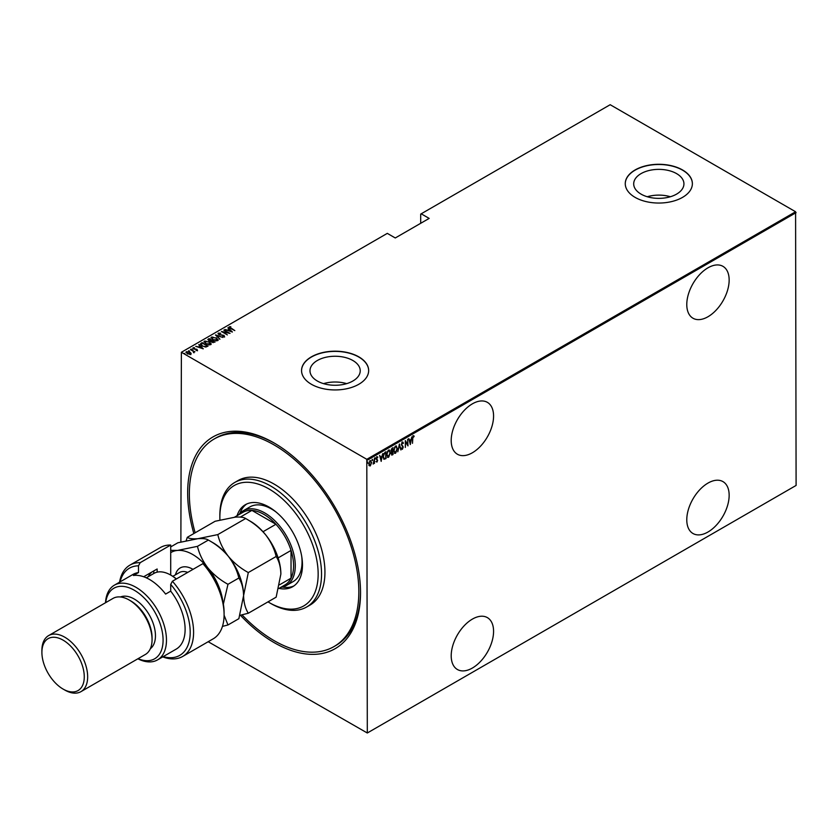<?xml version="1.0" encoding="UTF-8"?>
<svg xmlns="http://www.w3.org/2000/svg" width="838" height="838" viewBox="0 0 838 838"><rect width="100%" height="100%" fill="white"/><g stroke="black" fill="none" stroke-linecap="round" stroke-linejoin="round"><path stroke-width="1.26" d="M193.85 533.544A122.243 70.581 60 0 1 274.089 442.967L274.089 442.967A122.243 70.581 60 0 1 274.089 442.977A122.243 70.581 60 0 1 360.529 592.686A122.243 70.581 60 0 1 274.089 642.589A122.243 70.581 60 0 1 240.38 615.218M242.025 614.841A119.844 69.187 -120 0 0 274.089 640.63A119.844 69.187 -120 0 0 334.016 646.569L335.703 645.585A119.844 69.187 -120 0 0 360.529 591.701M472.391 403.832A29.959 17.294 120 0 0 452.813 430.229A29.959 17.294 120 0 0 457.412 454.238A29.959 17.294 120 0 0 472.391 452.761A29.959 17.294 120 0 0 491.958 426.353A29.959 17.294 120 0 0 487.37 402.345A29.959 17.294 120 0 0 472.391 403.832M707.974 267.814A29.959 17.294 120 0 0 688.396 294.222A29.959 17.294 120 0 0 692.984 318.231A29.959 17.294 120 0 0 707.974 316.743A29.959 17.294 120 0 0 727.541 290.346A29.959 17.294 120 0 0 722.953 266.337A29.959 17.294 120 0 0 707.974 267.814M707.974 483.097A29.959 17.294 120 0 0 688.396 509.494A29.959 17.294 120 0 0 692.984 533.502A29.959 17.294 120 0 0 707.974 532.015A29.959 17.294 120 0 0 727.541 505.618A29.959 17.294 120 0 0 722.953 481.609A29.959 17.294 120 0 0 707.974 483.097M472.391 619.104A29.959 17.294 120 0 0 452.813 645.511A29.959 17.294 120 0 0 457.412 669.51A29.959 17.294 120 0 0 472.391 668.033A29.959 17.294 120 0 0 491.958 641.625A29.959 17.294 120 0 0 487.37 617.616A29.959 17.294 120 0 0 472.391 619.104M317.34 381.018A25.119 14.497 0 0 0 344.722 384.16A25.119 14.497 0 0 0 360.225 370.763A25.119 14.497 0 0 0 352.871 360.508A25.119 14.497 0 0 0 325.49 357.355A25.119 14.497 0 0 0 309.987 370.763A25.119 14.497 0 0 0 317.34 381.018M641.06 194.123A25.119 14.497 0 0 0 668.431 197.265A25.119 14.497 0 0 0 683.934 183.868A25.119 14.497 0 0 0 676.58 173.613A25.119 14.497 0 0 0 649.209 170.47A25.119 14.497 0 0 0 633.696 183.868A25.119 14.497 0 0 0 641.06 194.123M635.089 197.37A33.551 19.368 0 0 0 671.657 201.57A33.551 19.368 0 0 0 692.377 183.669A33.551 19.368 0 0 0 682.551 169.967A33.551 19.368 0 0 0 645.972 165.767A33.551 19.368 0 0 0 625.263 183.669A33.551 19.368 0 0 0 635.089 197.37M692.377 183.763A33.551 19.368 0 0 0 682.551 170.166A33.551 19.368 0 0 0 646.056 165.945A33.551 19.368 0 0 0 625.263 183.763M311.38 384.265A33.551 19.368 0 0 0 347.948 388.465A33.551 19.368 0 0 0 368.657 370.564A33.551 19.368 0 0 0 358.832 356.862A33.551 19.368 0 0 0 322.263 352.662A33.551 19.368 0 0 0 301.554 370.564A33.551 19.368 0 0 0 311.38 384.265M368.657 370.658A33.551 19.368 0 0 0 358.832 357.061A33.551 19.368 0 0 0 322.347 352.84A33.551 19.368 0 0 0 301.554 370.658M180.872 541.987L181.385 352.264L366.803 459.308L795.587 211.752L796.1 485.443L367.306 732.999L366.803 459.308M370.27 460.743L371.643 462.524L370.27 465.928L369.265 465.677L368.909 464.105L370.27 460.743L370.983 460.68M370.941 464.315L370.27 465.928L369.265 465.677M374.46 458.417L374.46 463.424L374.157 462.859L373.161 464.084L374.46 458.417M377.037 461.403L376.974 462.052L376.283 461.738L377.351 460.554L376.283 458.721L377.048 456.825L377.802 457.077L376.587 458.522L377.655 460.355L376.974 462.052L376.283 461.738M377.257 460.146L376.409 459.423M377.048 456.825L377.802 457.077L377.289 457.38M377.592 457.653L376.618 457.328M376.252 458.323L377.655 460.355M383.134 456.406L384.37 458.648L385.679 458.396L383.846 459.203L383.123 456.752L384.925 452.373L386.014 451.745L386.014 458.585L383.919 459.308M392.676 454.039L392.352 454.94L391.262 453.861L391.66 452.174L390.958 450.834L392.069 448.246L393.012 447.702L393.012 454.552L391.66 455.065M399.401 444.014L400.92 449.985L399.359 445.355L397.799 451.787L399.401 444.014M407.687 439.227L407.991 445.9L405.634 441.867L405.33 447.44L405.33 440.589L407.687 444.611L407.687 439.227M412.788 438.578L412.485 443.312L412.485 438.683L413.302 435.812L414.15 436.106L412.485 438.4M413.302 435.812L414.15 436.106L413.637 436.525M413.972 436.745L413.281 436.525M796.1 212.632L367.306 460.198M410.348 444.538L408.755 438.609L409.573 440.338L411.049 439.479L411.877 436.808L410.253 444.486M402.376 442.118L403.434 443.009L403.13 443.522L402.366 442.831L401.685 444.381L403.204 447.241L402.366 449.325L401.454 448.697L401.737 448.11L402.397 448.602L402.9 447.45L401.381 444.549L402.889 442.087M403.13 443.522L401.758 442.883M402.554 448.477L402.366 449.325L401.454 448.697M401.737 448.11L402.397 448.602M396.269 451.776L395.546 453.264L393.692 450.729L395.515 446.078L397.348 448.592L395.546 453.264L394.593 453.337M395.515 446.078L396.447 446.015M389.272 455.82L388.549 457.307L386.706 454.772L388.518 450.121L390.351 452.635L388.549 457.307L387.596 457.37M388.518 450.121L389.45 450.058M381.227 461.361L379.624 455.432L380.442 457.15L381.929 456.301L382.746 453.63L381.122 461.298M374.953 457.653L375.288 458.983L375.288 457.841M372.135 459.276L372.481 460.607L372.481 459.465M367.578 461.906L367.913 463.246L367.913 462.105M795.587 211.752L610.179 104.708L420.697 214.099L420.697 223.296M189.912 352.568L191.085 353.28L190.792 354.275L187.167 353.762L186.308 351.688L189.912 352.18L191.085 353.28L190.792 354.275M185.9 352.274L187.283 351.834M190.572 349.31L194.898 351.813L193.955 351.625L193.536 352.515L193.149 351.227L190.572 349.666M192.929 351.07L193.987 352.431M193.505 352.484L193.149 351.227M197.496 350.41L196.186 350.452L196.752 349.54L193.568 348.933L193.086 347.77L194.426 347.676L193.85 348.744L197.035 349.362L197.496 350.797M196.029 350.504L196.972 350.483L196.752 349.54M192.855 348.116L194.426 348.063M193.63 348.074L193.85 349.079M201.036 343.266L202.126 342.637L208.054 346.063L206.012 346.995L202.126 345.979L200.355 344.072L202.126 342.637M209.123 338.594L215.052 342.019L211.836 342.187L208.756 340.752L208.18 339.139L209.123 338.594L209.395 339.149M207.814 339.662L209.123 338.992M215.513 334.907L222.96 337.452L216.613 335.588L219.849 339.254L215.513 335.032M223.798 330.12L230.041 333.377L223.002 332.037L227.37 334.907L221.442 331.481L228.47 332.822L223.798 330.12M229.842 327.155L234.829 330.601L230.523 328.465L229.266 326.799L230.796 326.694L229.717 327.354L229.979 328.15M229.015 327.155L230.796 326.694M181.385 352.264L387.303 233.373L395.274 237.971L429.171 218.404L421.2 213.805M232.398 332.016L224.867 329.512L227.59 330.13L229.067 329.282L227.988 327.71L232.398 332.016M218.09 333.744L218.33 333.105L220.687 333.241L218.938 333.461L219.252 334.435L224.018 335.43L224.563 336.708L222.646 336.656L223.987 336.342L223.736 335.619L218.938 334.603L218.048 333.534M218.938 333.461L219.252 334.771M222.562 336.677L223.987 336.729L223.736 335.619M216.403 337.787L217.744 340.647L212.779 339.914L211.48 337.065L216.403 338.154M218.226 339.882L217.744 340.647M210.967 337.819L211.48 337.065L213.041 337.159M209.406 341.831L210.747 344.69L205.781 343.957L204.482 341.108L209.406 342.197M211.228 343.926L210.747 344.69M203.969 341.862L204.482 341.108L206.043 341.202M203.267 348.828L195.736 346.324L198.459 346.953L199.936 346.094L198.857 344.523L203.267 348.828M191.326 349.174L192.321 349.352M188.519 350.797L189.503 350.975M183.951 353.437L184.936 353.615M367.306 732.999L208.18 641.719M274.948 443.47A119.844 69.187 -120 0 0 215.869 438.012L214.172 438.997A119.844 69.187 -120 0 0 195.149 532.79M670.369 196.741A25.119 14.497 0 0 0 647.261 196.741M346.66 383.636A25.119 14.497 0 0 0 323.552 383.636M227.685 330.476L229.067 329.282M227.988 328.098L231.885 331.911M228.355 330.392L231.215 331.377L229.518 329.722L228.355 330.696M228.47 333.115L229.141 333.241M222.332 331.995L223.002 332.131M218.33 333.493L219.514 333.367M218.938 333.849L219.252 334.823L218.938 333.849M224.563 337.106L224.018 335.43M223.987 336.729L223.736 336.007L223.987 336.729M215.942 335.451L216.613 335.682M219.923 339.212L216.613 335.588M216.675 338.353L218.205 340.071M210.987 338.028L211.48 337.452M211.679 338.301L212.098 337.41L213.082 339.746L217.513 339.83M212.098 337.798L213.082 340.134M216.015 340.94L217.534 340.019M217.115 340.699L216.099 337.965L212.098 337.41M211.637 340.438L212.129 341.998L214.14 341.852L212.244 340.752M214.14 341.883L214.717 342.218M210.589 341.265L211.637 340.396L208.976 339.38L209.06 340.584L211.637 340.396M208.976 339.778L209.06 340.972L208.976 339.778M213.219 342.658L214.14 341.852M212.035 341.265L212.129 342.396L212.035 341.265M212.129 342.333L212.035 340.867M209.06 340.919L208.976 339.38M209.689 342.396L211.207 344.114M203.99 342.072L204.482 341.495M204.682 342.333L205.101 341.443L206.085 343.779L210.516 343.863M205.101 341.841L206.085 344.177M209.018 344.984L210.537 344.062M210.118 344.732L209.102 342.009L205.101 341.443M207.143 345.926L207.719 346.262M200.387 344.292L201.036 343.664M205.09 347.005L207.143 345.885L202.429 343.161L201.12 344.544M201.151 344.47L202.429 346.188M205.635 346.953L207.143 345.885M202.429 346.146L205.635 346.565M201.151 344.072L202.429 345.801M198.554 347.288L199.936 346.094M198.857 344.921L202.765 348.723M199.224 347.215L202.084 348.189L200.387 346.534L199.224 347.519M196.972 350.483L196.752 349.938L196.972 350.483M193.63 348.461L193.85 349.142L193.63 348.461M196.249 349.436L197.035 349.75M193.987 352.819L193.955 351.625M191.085 353.667L190.792 354.663M186.56 352.672L186.843 351.991L187.471 353.584L190.53 353.688M186.843 352.379L187.471 353.971M189.838 354.505L190.572 353.898M190.268 354.359L189.598 352.358L186.843 351.991M412.966 435.613L413.815 435.917M408.839 438.567L409.573 440.338M410.955 439.531L410.819 440.233M410.243 443.197L410.096 443.899M410.903 440.275L409.394 440.757L410.316 443.239L410.903 440.275L409.73 440.945L410.316 443.239M407.656 444.59L407.656 445.449M405.33 440.83L407.687 444.611M402.031 441.93L403.434 443.009M402.795 443.333L402.031 442.632L402.795 443.333M401.339 444.192L401.811 444.988M401.465 444.789L403.005 446.319M402.669 446.12L403.204 447.241M402.02 449.137L401.119 448.498M401.402 447.911L402.062 448.403L401.402 447.911M399.234 444.507L400.92 449.985M395.201 453.065L394.426 453.211M396.269 445.942L397.003 448.1M396.133 446.654L394.468 447.324M393.661 450.362L395.19 452.373M393.703 450.383L395.526 452.572L394.562 452.478M395.19 446.581L393.996 450.561M395.526 452.572L397.044 448.77L395.976 446.528M392.676 447.901L392.676 448.56M392.676 451.148L392.676 451.808M390.927 450.456L391.524 451.336L390.927 450.456M390.969 450.488L391.87 451.535L392.708 451.127L392.708 448.581L391.315 449.147M391.231 453.484L391.954 454.07L391.231 453.484M391.283 453.505L392.708 454.028L392.708 451.829L391.639 452.174M392.163 451.755L391.566 453.672L392.289 454.269M391.922 448.644L391.262 450.655L391.87 451.535M388.214 457.108L387.428 457.255M389.272 449.985L390.005 452.143M389.136 450.687L387.47 451.368M388.193 450.614L386.706 454.426L388.193 456.417M387.009 454.594L388.528 456.605L387.565 456.521M388.528 456.605L390.047 452.813L388.979 450.572M385.679 451.933L385.679 452.593M383.092 456.375L384.024 458.449M385.71 458.061L385.71 452.614L383.668 453.829M383.951 453.421L383.427 456.574M385.71 452.614L384.286 453.62M379.708 455.38L380.442 457.15M381.835 456.354L381.699 457.045M381.112 460.01L380.976 460.711M381.772 457.087L380.263 457.569L381.185 460.062L381.772 457.087L380.599 457.768L381.185 460.062M376.629 461.864L375.948 461.549M376.712 456.637L377.467 456.878M377.257 457.464L376.723 457.244L377.257 457.464M375.256 458.04L374.953 458.784M374.115 461.728L374.115 462.838M373.811 462.66L373.13 463.885M372.449 459.664L372.135 460.418M369.935 465.729L368.93 465.488M369.935 460.544L371.307 462.335M370.668 461.256L369.579 461.466M368.867 463.728L369.935 465.111M368.919 463.76L370.27 465.31L369.568 465.205M369.935 461.162L369.212 463.927M370.27 465.31L371.339 462.702L370.511 461.12M367.882 462.304L367.578 463.047M267.992 601.873A69.512 40.13 -120 0 0 269.008 602.47A69.512 40.13 -120 0 0 318.157 574.093A69.512 40.13 -120 0 0 269.008 488.963A69.512 40.13 -120 0 0 219.86 517.339A69.512 40.13 -120 0 0 219.912 520.021M270.705 603.444L269.008 602.47L270.705 603.444A71.9 41.512 60 0 0 306.656 607.005L310.05 605.057A71.9 41.512 -120 0 0 321.069 547.434A71.9 41.512 -120 0 0 274.089 484.071A71.9 41.512 -120 0 0 238.139 480.509L234.745 482.468A71.9 41.512 60 0 1 270.705 486.03A71.9 41.512 60 0 1 317.675 549.393A71.9 41.512 60 0 1 306.656 607.005M276.173 512.102A43.147 24.91 -120 0 0 271.554 509.022A43.147 24.91 -120 0 0 249.975 506.885L243.198 510.803A43.147 24.91 60 0 1 264.766 512.94A43.147 24.91 60 0 1 292.954 550.954A43.147 24.91 60 0 1 286.345 585.521A43.147 24.91 60 0 1 280.699 587.407M246.644 504.047A47.337 27.329 -120 0 0 239.898 513.411M237.06 515.726A47.337 27.329 60 0 1 245.335 504.717A47.337 27.329 60 0 1 269.008 507.063A47.337 27.329 60 0 1 299.931 548.775A47.337 27.329 60 0 1 292.671 586.715A47.337 27.329 60 0 1 279.012 588.381M334.016 646.569A119.844 69.187 -120 0 0 352.379 550.535A119.844 69.187 -120 0 0 274.089 444.926A119.844 69.187 -120 0 0 214.172 438.997M219.86 517.339L219.86 515.38A71.9 41.512 60 0 1 234.745 482.468M282.427 587.082A47.337 27.329 -120 0 0 293.918 585.919M286.345 585.521L293.122 581.614A43.147 24.91 -120 0 0 301.701 556.317M278.803 588.496L284.899 584.976A41.942 24.218 -120 0 0 291.037 578.178A41.942 24.218 -120 0 0 291.037 550.43A41.942 24.218 -120 0 0 275.932 524.274A41.942 24.218 -120 0 0 263.928 514.406A41.942 24.218 -120 0 0 251.913 510.405A41.942 24.218 -120 0 0 242.947 512.322L234.462 517.224M263.017 531.732L275.932 524.274L251.913 510.405L240.349 517.077M238.746 514.752A43.147 24.91 60 0 1 243.198 510.803M279.672 584.746L291.037 578.178L291.037 550.43L278.122 557.888M170.711 545.046A52.731 30.44 -120 0 0 160.446 547.507L129.932 565.116A52.731 30.44 60 0 1 140.197 562.654L170.711 545.046L170.711 575.067A33.551 19.379 -120 0 0 153.93 573.412L146.304 577.811M138.061 658.678A40.748 23.527 -120 0 0 163.022 637.907A40.748 23.527 -120 0 0 134.269 590.235A40.748 23.527 -120 0 0 105.703 602.637M105.515 602.742A43.147 24.91 60 0 1 114.387 585.165A43.147 24.91 60 0 1 135.966 587.302A43.147 24.91 60 0 1 164.143 625.316A43.147 24.91 60 0 1 157.534 659.894A43.147 24.91 60 0 1 137.872 658.794M80.961 691.643L145.362 654.468A32.357 18.677 -120 0 0 152.066 639.656L152.066 637.697A29.959 17.294 -120 0 0 130.875 601.003L129.188 600.018A32.357 18.677 -120 0 0 113.004 598.416L48.604 635.602A32.357 18.677 60 0 1 64.777 637.205A32.357 18.677 60 0 1 85.916 665.718A32.357 18.677 60 0 1 80.961 691.643A32.357 18.677 60 0 1 64.777 690.041L63.08 689.066A29.959 17.294 -120 0 0 84.271 676.832A29.959 17.294 -120 0 0 63.08 640.138A29.959 17.294 -120 0 0 41.9 652.373A29.959 17.294 -120 0 0 63.08 689.066L64.777 690.041M152.066 639.656A32.357 18.677 -120 0 0 129.188 600.018L130.875 601.003M150.337 648.727A29.959 17.294 -120 0 0 153.522 624.415A29.959 17.294 -120 0 0 134.269 599.044A29.959 17.294 -120 0 0 120.463 596.981M157.534 659.894L176.179 649.125A43.147 24.91 -120 0 0 170.711 591.136L165.62 594.079A43.147 24.91 60 0 0 149.52 579.477A43.147 24.91 60 0 0 133.42 575.486L138.5 572.553A43.147 24.91 -120 0 0 133.032 574.397L114.387 585.165M163.211 656.615A50.332 29.058 -120 0 0 189.975 636.796A50.332 29.058 -120 0 0 170.711 584.411L172.398 581.247L202.911 563.639A52.731 30.44 -120 0 1 224.092 614.704A52.731 30.44 -120 0 1 213.177 638.839L182.663 656.458A52.731 30.44 60 0 1 162.719 656.898M172.398 581.247A52.731 30.44 60 0 1 182.663 656.458M119.572 582.18A52.731 30.44 60 0 1 129.932 565.116M140.197 562.654L138.5 565.818L138.5 572.553M138.5 565.818A50.332 29.058 -120 0 0 120.075 581.886M170.711 591.136L170.711 584.411M202.911 563.639L206.295 566.876A50.332 29.058 60 0 1 224.092 612.746L224.092 614.704M143.696 576.754L157.146 568.992L157.146 572.155M148.326 576.649A35.95 20.761 60 0 1 151.877 572.029M153.763 573.506L153.763 570.94M41.9 652.373L41.9 650.414A32.357 18.677 60 0 1 48.604 635.602M239.982 615.312L248.299 613.238L276.152 597.159L280.866 574.093C280.678 566.98 279.106 561.104 276.152 556.484L248.299 572.553C240.558 568.311 233.896 562.895 228.334 556.306C223.128 549.487 219.619 542.259 217.796 534.602L245.649 518.523C253.39 522.776 260.052 528.191 265.615 534.78C270.821 541.599 274.33 548.827 276.152 556.484M248.299 613.238C245.356 608.608 243.785 602.731 243.586 595.619L248.299 572.553M217.796 534.602L197.82 538.698C192.646 539.064 189.137 538.614 187.293 537.326L215.136 521.257L235.111 517.161C240.286 516.795 243.795 517.245 245.649 518.523M187.293 537.326L186.172 540.699M243.586 596.09A43.147 24.91 -120 0 0 243.586 595.619A43.147 24.91 -120 0 0 228.334 556.306A43.147 24.91 -120 0 0 211.291 541.809M280.866 574.093A43.147 24.91 60 0 0 265.615 534.78A43.147 24.91 -120 0 0 248.582 520.283M170.711 546.9L177.855 542.783L197.82 538.698C203.006 538.321 206.515 538.771 208.358 540.06C216.11 544.302 222.761 549.718 228.334 556.306C233.54 563.126 237.049 570.364 238.861 578.01C241.815 582.63 243.387 588.506 243.586 595.619L238.861 618.685L227.967 624.97L224.092 615.218M222.761 600.856A43.147 24.91 -120 0 0 207.992 568.049A43.147 24.91 -120 0 0 177.488 550.43A43.147 24.91 -120 0 0 170.711 552.661M222.447 626.395L227.967 624.97M223.369 604.093L227.967 584.296C220.216 580.053 213.564 574.638 207.992 568.049C202.786 561.23 199.276 553.991 197.464 546.345L177.488 550.43L170.711 550.336M197.464 546.345L208.358 540.06M227.967 584.296L238.861 578.01M176.252 579.027A33.551 19.379 -120 0 0 170.711 575.067L171.56 575.559A32.357 18.677 60 0 1 176.389 578.943M175.477 574.805A25.171 14.529 60 0 1 193.002 569.358M187.722 572.406A21.568 12.455 -120 0 0 179.416 572.532L172.827 576.335"/></g></svg>
